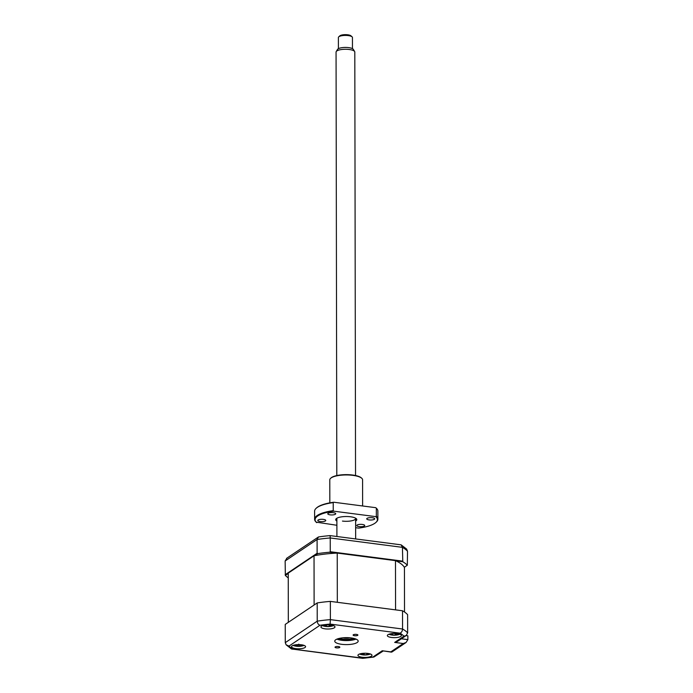 <?xml version="1.0" encoding="UTF-8"?>
<svg xmlns="http://www.w3.org/2000/svg" width="693" height="693" viewBox="0 0 693 693"><rect width="100%" height="100%" fill="white"/><g stroke="black" fill="none" stroke-linecap="round" stroke-linejoin="round"><path stroke-width="1.04" d="M356.471 634.407A2.4 0.71 179.9 0 0 353.101 635.065A2.4 0.71 179.9 0 0 354.53 635.706A2.4 0.71 179.9 0 0 357.9 635.057A2.4 0.71 179.9 0 0 356.471 634.407M338.401 646.552A2.4 0.71 179.9 0 0 335.031 647.21A2.4 0.71 179.9 0 0 336.46 647.86A2.4 0.71 179.9 0 0 339.83 647.201A2.4 0.71 179.9 0 0 338.401 646.552M330.804 625.017A7.025 2.088 179.9 0 0 320.928 626.948A7.025 2.088 179.9 0 0 325.112 628.846A7.025 2.088 179.9 0 0 334.988 626.922A7.025 2.088 179.9 0 0 330.804 625.017M301.403 644.793A7.025 2.088 179.9 0 0 291.528 646.716A7.025 2.088 179.9 0 0 295.712 648.613A7.025 2.088 179.9 0 0 305.587 646.69A7.025 2.088 179.9 0 0 301.403 644.793M367.818 653.421A7.025 2.088 179.9 0 0 357.943 655.344A7.025 2.088 179.9 0 0 362.118 657.241A7.025 2.088 179.9 0 0 371.994 655.318A7.025 2.088 179.9 0 0 367.818 653.421M397.219 633.645A7.025 2.088 179.9 0 0 387.344 635.576A7.025 2.088 179.9 0 0 391.528 637.473A7.025 2.088 179.9 0 0 401.403 635.55A7.025 2.088 179.9 0 0 397.219 633.645M337.56 639.379A17.576 5.215 179.9 0 0 339.336 639.648A17.576 5.215 179.9 0 0 355.362 639.353M351.204 637.941A11.712 3.482 179.9 0 0 334.745 641.155A11.712 3.482 179.9 0 0 341.718 644.317A11.712 3.482 179.9 0 0 358.177 641.112A11.712 3.482 179.9 0 0 351.204 637.941M336.911 639.137A11.712 3.482 179.9 0 0 341.718 640.297A11.712 3.482 179.9 0 0 356.011 639.102M383.099 651.065L373.873 657.051L362.734 658.35L291.467 648.96L286.131 644.811L285.273 642.645L285.239 624.41L317.203 602.927A63.262 18.789 -0.1 0 1 330.353 601.394L330.379 619.629L402.564 629.01A63.262 18.789 -0.1 0 1 407.64 632.908L407.614 614.674A63.262 18.789 -0.1 0 0 402.529 610.776L402.564 629.01C402.39 631.15 401.533 632.536 400.008 633.168L330.111 624.09L330.379 619.629A63.262 18.789 -0.1 0 0 317.229 621.162C317.437 623.293 318.338 624.662 319.949 625.277L288.998 646.084A59.745 17.741 179.9 0 0 292.922 649.09L362.82 658.168A59.745 17.741 179.9 0 0 372.981 656.99L382.241 650.762L391.9 652.018L406.063 642.498L407.865 639.63L407.865 635.827L406.107 635.594M317.203 602.927L317.229 621.162L285.273 642.645M330.353 601.394L402.529 610.776M391.389 652.139L382.241 650.762M373.873 657.051L372.981 656.99M390.809 651.879L403.239 643.52L406.063 642.498M403.239 643.52L394.672 642.411L397.487 641.389L406.193 635.533L407.64 632.908M292.091 649.176L292.922 649.09M394.672 642.411L403.932 636.183L406.193 635.533M286.131 644.811L288.998 646.084M286.989 558.116L285.135 560.984L285.351 575.407A63.262 18.789 179.9 0 0 288.245 577.849M401.134 544.845L406.644 549.081L407.501 551.238L407.328 565.237A63.262 18.789 179.9 0 0 402.789 561.746L402.425 547.349L401.134 544.845L330.093 535.611A61.504 18.269 179.9 0 0 318.442 536.971L317.091 539.5L285.135 560.984M407.501 551.238A63.262 18.789 179.9 0 0 402.425 547.349L330.24 537.967L330.266 551.732L329.547 552.234A63.262 18.789 179.9 0 0 317.775 553.603L317.117 553.257L317.091 539.5A63.262 18.789 179.9 0 1 330.24 537.967L330.093 535.611M329.547 552.234L336.391 553.127M395.946 560.862L402.789 561.746M330.266 551.732L402.442 561.105M407.328 565.237L404.305 567.272M285.351 575.407L288.245 573.466M314.752 555.639L317.775 553.603M285.152 574.748L317.117 553.257M286.581 558.359L318.442 536.971M355.691 638.972A19.915 5.916 -0.1 0 1 338.392 639.171A19.915 5.916 -0.1 0 1 337.231 639.007M359.528 654.019A6.324 1.88 179.9 0 0 360.741 654.452A16.398 16.398 0 0 0 369.196 654.443A6.324 1.88 179.9 0 0 370.348 654.027A6.324 1.88 179.9 0 0 370.409 654.001M367.299 653.36A16.008 9.018 82 0 1 367.143 653.49L367.723 654.209A16.008 11.201 44.8 0 0 368.789 654.175L367.914 654.599A16.008 13.817 -87.8 0 1 366.762 654.668L364.345 654.85A16.008 9.018 82 0 1 363.6 654.911L362.17 654.651A16.008 6.402 -63.3 0 0 362.786 654.564L363.314 653.43M362.786 654.564L362.214 653.845A16.008 13.817 -87.8 0 1 361.46 653.525M322.522 625.623A6.324 1.88 179.9 0 0 323.267 625.918A6.324 1.88 179.9 0 0 323.735 626.056A16.398 16.398 0 0 0 332.19 626.039A6.324 1.88 179.9 0 0 332.198 626.039A6.324 1.88 179.9 0 0 333.394 625.597M331.003 625.043A16.008 12.214 85.3 0 1 330.552 625.294L330.431 626.03A16.008 8.541 57.4 0 0 331.245 626.074L329.998 626.411A16.008 11.157 -84.3 0 1 329.071 626.394L326.594 626.368A16.008 12.214 85.3 0 1 325.571 626.351L324.445 625.987A16.008 9.589 -53.7 0 0 325.363 625.961L325.485 625.225A16.008 11.157 -84.3 0 1 325.164 625.025M325.363 625.961L325.537 624.973M293.113 645.391A6.324 1.88 179.9 0 0 294.326 645.824A16.398 16.398 0 0 0 302.78 645.815A6.324 1.88 179.9 0 0 303.993 645.374M298.744 644.161L299.289 646.326L297.618 646.318A16.008 0.953 -74.4 0 1 297.574 646.188L295.859 645.659A16.008 16 -133.3 0 1 294.56 645.374L295.001 644.958M294.871 644.932A16.008 13.375 2.4 0 0 295.902 645.114L297.687 644.655M388.938 634.251A6.324 1.88 179.9 0 0 389.111 634.329A6.324 1.88 179.9 0 0 390.142 634.684A16.398 16.398 0 0 0 398.596 634.667A6.324 1.88 179.9 0 0 399.809 634.225M397.782 633.731A16.008 13.522 87.1 0 1 397.098 634.034L396.621 634.762A16.008 6.852 62.1 0 0 397.28 634.84L395.885 635.117A16.008 9.477 -82.6 0 1 395.097 635.065L392.662 634.927A16.008 13.522 87.1 0 1 391.536 634.866L390.601 634.459A16.008 10.906 -47 0 0 391.64 634.476L392.125 633.749A16.008 9.477 -82.6 0 1 391.952 633.601M391.64 634.476L392.169 633.584M339.189 638.418A9.841 2.919 179.9 0 0 342.472 639.111A9.841 2.919 179.9 0 0 353.733 638.392M349.87 637.794A5.743 1.707 -0.1 0 1 344.135 637.993A5.743 1.707 -0.1 0 1 343.044 637.811M314.033 555.777L288.245 573.12L288.323 622.34L314.12 604.998L314.033 555.777A58.81 17.464 179.9 0 1 337.231 553.083L395.478 560.646A58.81 17.464 179.9 0 1 404.443 567.524L404.521 612.014M395.478 560.646L395.564 609.866L337.318 602.304L337.231 553.083M395.824 633.671L395.885 635.117M396.049 633.601L396.621 634.762M393.65 633.445L396.084 633.584A16.008 10.906 -47 0 0 396.205 633.541M397.886 634.831A6.324 1.88 179.9 0 0 398.596 634.667M298.077 644.62L297.618 646.318M302.546 644.923L302.503 645.417A16.008 16 -133.3 0 1 301.204 645.685L299.402 646.197A16.008 1.672 75 0 1 299.289 646.326M299.532 644.611L301.247 645.14A16.008 13.375 2.4 0 0 302.399 644.949M329.842 625.285L329.998 626.411M330.492 624.982L330.431 626.03M326.845 624.861L329.322 624.895A16.008 9.589 -53.7 0 0 329.348 624.887M363.626 653.499L363.6 654.911M367.108 653.343L367.723 654.209M363.011 653.326A16.008 11.201 44.8 0 0 363.167 653.386L365.592 653.204M343.182 637.794A5.622 1.672 179.9 0 0 349.731 637.785M338.73 36.868L339.839 35.854A5.856 1.741 -0.1 0 1 340.055 35.69A5.856 1.741 -0.1 0 1 345.703 34.65A5.856 1.741 -0.1 0 1 350.979 35.837L352.087 36.842A7.025 2.088 179.9 0 0 345.764 35.421A7.025 2.088 179.9 0 0 338.981 36.668A7.025 2.088 179.9 0 0 338.73 36.868A7.025 2.088 179.9 0 0 338.383 37.517L338.401 48.675M336.218 51.568L337.543 49.394A8.021 2.382 -0.1 0 1 338.097 48.856A8.021 2.382 -0.1 0 1 346.379 47.445A8.021 2.382 -0.1 0 1 353.317 49.368L354.651 51.533A9.373 2.781 179.9 0 0 346.535 49.281A9.373 2.781 179.9 0 0 336.867 50.935A9.373 2.781 179.9 0 0 336.218 51.568A9.373 2.781 179.9 0 0 336.062 52.062L336.807 475.563M355.544 475.528L354.807 52.036A9.373 2.781 179.9 0 0 354.651 51.533M352.46 48.657L352.442 37.491A7.025 2.088 179.9 0 0 352.087 36.842M336.885 521.093A10.542 3.127 -0.1 0 1 336.226 518.693A10.542 3.127 -0.1 0 1 350.519 516.779A10.542 3.127 -0.1 0 1 356.271 518.659A10.542 3.127 -0.1 0 1 355.63 521.067M342.455 521.075A9.373 2.781 179.9 0 0 355.622 518.511A9.373 2.781 179.9 0 0 355.544 518.147M330.596 478.335L331.037 477.927A15.93 4.73 -0.1 0 1 352.633 475.034A15.93 4.73 -0.1 0 1 361.322 477.875L361.772 478.283A16.398 4.868 179.9 0 0 352.824 475.355A16.398 4.868 179.9 0 0 330.596 478.335A16.398 4.868 179.9 0 0 329.781 479.851L329.825 502.858M372.323 517.74A3.985 1.187 -0.1 0 1 374.696 518.823A3.985 1.187 -0.1 0 1 369.1 519.915A3.985 1.187 -0.1 0 1 366.727 518.832A3.985 1.187 -0.1 0 1 372.323 517.74M362.37 524.445A3.985 1.187 -0.1 0 1 364.735 525.519A3.985 1.187 -0.1 0 1 359.139 526.611A3.985 1.187 -0.1 0 1 356.774 525.528A3.985 1.187 -0.1 0 1 362.37 524.445M323.406 519.378A3.985 1.187 -0.1 0 1 325.771 520.46A3.985 1.187 -0.1 0 1 320.175 521.552A3.985 1.187 -0.1 0 1 317.81 520.469A3.985 1.187 -0.1 0 1 323.406 519.378M333.368 512.681A3.985 1.187 -0.1 0 1 335.733 513.756A3.985 1.187 -0.1 0 1 330.137 514.847A3.985 1.187 -0.1 0 1 327.772 513.773A3.985 1.187 -0.1 0 1 333.368 512.681M336.893 525.277L316.155 522.141A31.627 9.39 -0.1 0 1 314.622 519.256A31.627 9.39 -0.1 0 1 333.229 510.654L333.22 502.607A31.627 9.39 179.9 0 0 316.173 508.272L316.614 507.874A31.159 9.252 -0.1 0 1 333.792 502.234L375.753 507.683A31.159 9.252 -0.1 0 1 375.849 507.77A31.159 9.252 -0.1 0 1 375.909 507.822M377.884 519.144L377.867 511.087A31.627 9.39 179.9 0 0 376.334 508.203L376.342 516.259A31.627 9.39 -0.1 0 1 377.884 519.144A31.627 9.39 -0.1 0 1 376.316 522.072L375.875 522.47A31.159 9.252 179.9 0 0 375.771 516.631L333.809 511.183A31.159 9.252 179.9 0 0 316.64 522.574A31.159 9.252 179.9 0 0 316.736 522.661L316.155 522.141M316.173 508.272A31.627 9.39 179.9 0 0 314.605 511.2L314.622 519.256M375.875 522.47A31.159 9.252 179.9 0 1 358.697 528.109L355.639 527.711M333.809 511.183L333.229 510.654M376.342 516.259L375.771 516.631M375.753 507.683L376.334 508.203L375.753 507.683M333.22 502.607L333.792 502.234M362.63 505.977L362.586 479.79A16.398 4.868 179.9 0 0 361.772 478.283M336.954 518.182A9.373 2.781 179.9 0 0 336.876 518.546L336.911 536.495M330.111 624.09A59.745 17.741 179.9 0 0 319.949 625.277M403.932 636.183A59.745 17.741 179.9 0 0 400.008 633.168M401.368 638.781L407.865 639.63M392.489 633.844L392.662 634.927M395.408 633.749L395.097 635.065M295.859 645.105L295.859 645.659M298.042 644.62L297.574 646.188M298.926 644.62L299.402 646.197M301.204 645.148L301.204 645.685M326.308 624.904L326.594 626.368M329.383 624.887L329.071 626.394M362.274 653.404L362.214 653.845M364.024 653.551L364.345 654.85M366.892 653.802L366.762 654.668M392.385 634.199L392.576 633.541M325.901 625.727L326.143 624.921M330.015 625.831L329.729 624.913M366.926 653.915L366.736 653.308M355.622 518.511L355.656 538.937"/></g></svg>
